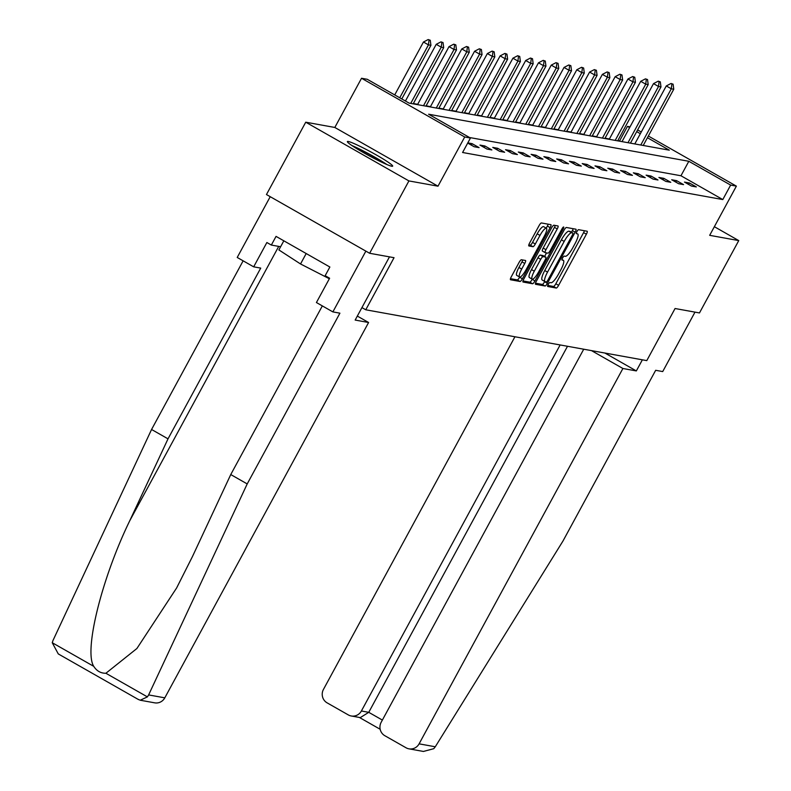 <?xml version="1.0" encoding="UTF-8"?>
<svg xmlns="http://www.w3.org/2000/svg" width="791" height="791" viewBox="0 0 791 791"><rect width="100%" height="100%" fill="white"/><g stroke="black" fill="none" stroke-linecap="round" stroke-linejoin="round"><path stroke-width="1.19" d="M548.242 284.404A2.274 0.544 119.6 0 0 547.688 286.48A2.274 0.544 119.6 0 0 547.728 286.49L556.271 288.043A3.243 0.771 119.6 0 0 558.624 285.343L586.378 234.215A3.243 0.771 119.6 0 0 587.179 231.249A3.243 0.771 119.6 0 0 587.12 231.229L578.577 229.677A2.274 0.544 119.6 0 0 576.936 231.565A2.274 0.544 119.6 0 0 576.372 233.642A2.274 0.544 119.6 0 0 576.421 233.661L577.519 233.859A10.382 2.472 119.6 0 1 577.717 233.928A10.382 2.472 119.6 0 1 575.156 243.41L572.842 247.672A10.382 2.472 119.6 0 1 565.338 256.304L564.23 256.096A2.274 0.544 119.6 0 0 562.589 257.985A2.274 0.544 119.6 0 0 562.025 260.061A2.274 0.544 119.6 0 0 562.075 260.081L563.182 260.279A10.382 2.472 119.6 0 1 563.38 260.348A10.382 2.472 119.6 0 1 560.819 269.83L558.505 274.091A10.382 2.472 119.6 0 1 550.991 282.713L549.893 282.516A2.274 0.544 119.6 0 0 548.242 284.404M391.772 166.239A25.767 2.096 28.5 0 0 392.672 166.159A25.767 2.096 28.5 0 0 373.748 153.513A25.767 2.096 28.5 0 0 348.277 141.48A25.767 2.096 28.5 0 0 347.378 141.559A25.767 2.096 28.5 0 0 366.302 154.205A25.767 2.096 28.5 0 0 391.772 166.239M521.427 259.745A3.243 0.771 119.6 0 0 519.084 262.434L511.293 276.781A3.243 0.771 119.6 0 0 510.492 279.747A3.243 0.771 119.6 0 0 510.561 279.767L520.043 281.487A3.243 0.771 119.6 0 0 522.396 278.788L550.15 227.66A3.243 0.771 119.6 0 0 550.951 224.693A3.243 0.771 119.6 0 0 550.892 224.674L541.4 222.953A3.243 0.771 119.6 0 0 539.057 225.653L529.644 242.975A3.243 0.771 119.6 0 0 528.853 245.942A3.243 0.771 119.6 0 0 528.912 245.961L532.976 246.703A3.243 0.771 119.6 0 0 535.319 244.004L539.986 235.411A8.671 2.066 119.6 0 1 546.423 228.263A8.671 2.066 119.6 0 1 544.287 236.193L526.005 269.85A8.671 2.066 119.6 0 1 519.568 276.998A8.671 2.066 119.6 0 1 521.704 269.078L524.749 263.462A3.243 0.771 119.6 0 0 525.55 260.496A3.243 0.771 119.6 0 0 525.491 260.476L521.427 259.745M369.634 253.278L266.458 194.546L305.741 122.2L408.917 180.921L369.634 253.278L394.047 257.688L365.768 309.785L646.781 360.617L675.059 308.52L699.471 312.939L738.754 240.593L709.675 235.332L736.381 186.132L730.647 185.094L722.796 199.569L462.587 152.495L470.447 138.029L464.713 136.991L361.536 78.26L367.271 79.298L409.095 103.107L669.305 150.181L647.433 137.733M408.917 180.921L437.996 186.182L464.713 136.991M536.308 281.309A3.243 0.771 119.6 0 0 535.507 284.276A3.243 0.771 119.6 0 0 535.566 284.295L545.058 286.006A3.243 0.771 119.6 0 0 547.402 283.316L575.166 232.188A3.243 0.771 119.6 0 0 575.967 229.222A3.243 0.771 119.6 0 0 575.897 229.202L566.415 227.482A3.243 0.771 119.6 0 0 564.062 230.181L536.308 281.309M532.551 283.751L523.059 282.031A3.243 0.771 119.6 0 1 522.999 282.011A3.243 0.771 119.6 0 1 523.8 279.045L551.564 227.917A3.243 0.771 119.6 0 1 553.908 225.217L557.971 225.949A3.243 0.771 119.6 0 1 558.031 225.979A3.243 0.771 119.6 0 1 557.23 228.935L545.968 249.679A3.243 0.771 119.6 0 0 545.167 252.636A3.243 0.771 119.6 0 0 545.236 252.665L547.926 253.15A3.243 0.771 119.6 0 0 550.269 250.45L561.996 228.866A2.274 0.544 119.6 0 1 563.686 226.997A2.274 0.544 119.6 0 1 563.123 229.074L534.894 281.052A3.243 0.771 119.6 0 1 532.551 283.751L529.762 282.16L522.989 280.934M738.754 240.593L714.362 226.701M361.932 307.6L365.768 309.785M722.796 199.569L680.962 175.76L469.547 137.515M689.376 182.968L684.462 182.078L691.433 186.043L696.347 186.933L689.376 182.968L688.585 184.422M676.602 180.655L671.688 179.765L678.658 183.73L683.572 184.619L676.602 180.655L675.811 182.108M663.817 178.341L658.903 177.451L665.874 181.416L670.788 182.306L663.817 178.341L663.026 179.794M651.033 176.027L646.118 175.137L653.089 179.112L658.003 179.992L651.033 176.027L650.242 177.491M638.258 173.713L633.344 172.824L640.315 176.798L645.229 177.688L638.258 173.713L637.467 175.177M625.473 171.4L620.559 170.52L627.53 174.485L632.444 175.375L625.473 171.4L624.682 172.863M612.699 169.096L607.775 168.206L614.745 172.171L619.669 173.061L612.699 169.096L611.908 170.549M599.914 166.782L595 165.892L601.971 169.857L606.885 170.747L599.914 166.782L599.123 168.236M587.13 164.469L582.216 163.579L589.186 167.544L594.1 168.434L587.13 164.469L586.339 165.922M574.355 162.155L569.441 161.265L576.412 165.24L581.326 166.12L574.355 162.155L573.564 163.618M561.57 159.841L556.656 158.951L563.627 162.926L568.541 163.816L561.57 159.841L560.779 161.305M548.786 157.538L543.872 156.648L550.843 160.613L555.766 161.502L548.786 157.538L547.995 158.991M536.011 155.224L531.097 154.334L538.068 158.299L542.982 159.189L536.011 155.224L535.22 156.677M523.227 152.91L518.313 152.02L525.283 155.985L530.197 156.875L523.227 152.91L522.436 154.364M510.452 150.597L505.528 149.707L512.509 153.672L517.423 154.561L510.452 150.597L509.661 152.06M497.668 148.283L492.753 147.393L499.724 151.368L504.638 152.258L497.668 148.283L496.877 149.746M484.883 145.969L479.969 145.079L486.94 149.054L491.854 149.944L484.883 145.969L484.092 147.433M467.708 143.072L474.165 146.74L479.079 147.63L472.108 143.665L467.807 142.884M620.52 141.352L617.85 140.521M609.406 138.989L605.066 138.207M596.622 136.685L592.281 135.894M583.847 134.371L579.506 133.58M571.062 132.057L566.722 131.276M558.278 129.744L553.937 128.963M545.503 127.43L541.163 126.649M532.719 125.116L528.378 124.335M519.944 122.813L515.603 122.022M507.16 120.499L502.819 119.708M494.375 118.185L490.034 117.404M481.6 115.872L477.26 115.091M468.816 113.558L464.475 112.777M456.031 111.254L451.691 110.463M443.257 108.94L438.916 108.149M430.472 106.627L426.131 105.836M417.697 104.313L413.357 103.532M437.996 186.182L334.82 127.46L305.741 122.2M334.82 127.46L361.536 78.26M619.62 140.838L627.471 126.372L630.041 126.837M730.647 185.094L688.823 161.285L428.623 114.22L470.447 138.029M637.635 129.922L641.274 131.998M648.353 136.032L736.381 186.132M640.354 133.699L636.706 131.622M629.626 127.598L627.471 126.372M680.962 175.76L688.823 161.285M472.108 143.665L471.317 145.119M547.777 285.422L553.482 286.451A3.243 0.771 119.6 0 0 555.836 283.761L583.59 232.623A3.243 0.771 119.6 0 0 584.401 230.735M571.488 232.228L572.377 230.596A3.243 0.771 119.6 0 0 573.188 228.708M535.497 283.198L542.27 284.424A3.243 0.771 119.6 0 0 544.613 281.725L544.752 281.467M546.334 281.873A2.274 0.544 119.6 0 0 547.975 279.984L572.338 235.105A2.274 0.544 119.6 0 0 572.902 233.029A2.274 0.544 119.6 0 0 572.862 233.019L571.695 232.801A10.382 2.472 119.6 0 0 564.181 241.433L547.53 272.104A10.382 2.472 119.6 0 0 544.969 281.596A10.382 2.472 119.6 0 0 545.167 281.665L546.334 281.873M570.153 231.476A2.274 0.544 119.6 0 0 570.113 231.447A2.274 0.544 119.6 0 0 570.074 231.427L572.862 233.019M542.379 280.073A10.382 2.472 119.6 0 1 542.181 280.004A10.382 2.472 119.6 0 1 544.742 270.522L561.392 239.841A10.382 2.472 119.6 0 1 568.907 231.219L570.074 231.427M545.118 252.596L542.448 251.073A3.243 0.771 119.6 0 1 542.379 251.054A3.243 0.771 119.6 0 1 543.18 248.087L554.442 227.353A3.243 0.771 119.6 0 0 555.252 225.465M546.532 252.902L544.603 256.452M532.264 279.174L534.894 281.052M534.291 271.194A8.671 2.066 119.6 0 0 532.145 279.124A8.671 2.066 119.6 0 0 538.592 271.975L545.029 260.11A3.243 0.771 119.6 0 0 545.83 257.144A3.243 0.771 119.6 0 0 545.77 257.124L543.071 256.64A3.243 0.771 119.6 0 0 540.728 259.339L534.291 271.194L531.503 269.602A8.671 2.066 119.6 0 0 529.357 277.532L532.145 279.124M543.091 255.602A3.243 0.771 119.6 0 0 543.041 255.562A3.243 0.771 119.6 0 0 542.982 255.542L545.77 257.124M531.503 269.602L537.939 257.747A3.243 0.771 119.6 0 1 540.283 255.048L542.982 255.542M529.762 282.16A3.243 0.771 119.6 0 0 532.106 279.47M519.568 276.998L516.78 275.416A8.671 2.066 119.6 0 1 518.916 267.487L521.961 261.88A3.243 0.771 119.6 0 0 522.772 259.982M546.423 228.263L543.635 226.671A8.671 2.066 119.6 0 0 537.198 233.829L539.986 235.411M528.833 244.874L530.178 245.111A3.243 0.771 119.6 0 0 532.531 242.422L537.198 233.829M546.235 228.154L547.362 226.068A3.243 0.771 119.6 0 0 548.173 224.179M510.482 278.669L517.255 279.895A3.243 0.771 119.6 0 0 519.608 277.206L519.687 277.048M643.231 145.465L673.764 89.235L671.302 88.8L640.779 145.02M671.866 83.955L673.101 84.172L671.035 83.48L671.866 83.955L671.302 88.8L666.279 85.942L634.797 143.932M673.764 89.235L673.101 84.172M671.035 83.48L666.279 85.942M353.795 146.78A22.306 1.809 -151.5 0 1 384.802 163.618M283.831 240.81L278.877 249.926L300.531 263.967L329.343 278.739M306.196 253.535L300.531 263.967M386.908 164.538A25.609 2.076 28.5 0 0 351.876 145.514M435.277 746.773L433.765 748.691L423.412 751.45L408.977 748.84A9.907 9.591 -79.7 0 0 419.101 743.847L435.277 746.773L562.965 541.044L655.67 370.297L662.71 371.572L694.992 312.129M514.931 336.768L323.46 689.406A9.907 9.591 -79.7 0 0 327.108 702.853L348.307 714.916A9.907 9.591 -79.7 0 0 361.388 710.99L368.754 712.325L360.291 717.615L351.253 715.984M560.137 344.945L361.388 710.99M583.728 349.207L381.183 722.262A9.907 9.591 -79.7 0 0 384.831 735.709L406.03 747.772A9.907 9.591 -79.7 0 0 408.977 748.84M591.47 350.611L622.903 368.497L419.101 743.847M604.907 353.043L636.34 370.93L622.903 368.497M642.371 359.816L636.34 370.93M567.503 346.28L368.754 712.325L382.369 720.077M138.079 699.293L140.234 700.223L147.403 696.891L148.629 694.923L247.207 483.924L339.912 313.177L332.873 311.901L316.42 302.538L329.62 278.234L325.16 275.693L329.867 267.012L276.049 236.38L271.343 245.062L266.874 242.521L253.674 266.834L260.723 268.1L168.018 438.847L151.565 429.483L52.987 640.483L52.246 642.727L58.277 653.92L59.167 654.384M168.018 438.847L129.714 520.824C101.644 578.567 83.747 650.963 93.753 666.348C96.749 671.025 100.803 673.329 105.895 673.26L136.892 648.511L176.601 588L192.46 556.538L230.754 474.56L322.332 305.909M253.674 266.834L237.221 257.461L270.225 196.692L365.867 251.133L332.873 311.901M151.565 429.483L243.134 260.832M389.479 256.867L355.159 320.068L368.596 322.501L164.805 697.84A9.907 9.591 100.3 0 1 154.67 702.833L140.234 700.223M368.596 322.501L357.324 316.084M247.207 483.924L230.754 474.56M271.343 245.062L280.607 246.733M630.457 143.151L660.979 86.931L658.517 86.486L627.995 142.706M659.091 81.641L660.317 81.868L658.25 81.166L659.091 81.641L658.517 86.486L653.504 83.628L622.013 141.629M660.979 86.931L660.317 81.868M658.25 81.166L653.504 83.628M617.672 140.838L648.195 84.617L645.743 84.172L615.21 140.393M646.306 79.327L647.532 79.555L645.466 78.853L646.306 79.327L645.743 84.172L640.72 81.315L609.228 139.315M648.195 84.617L647.532 79.555M645.466 78.853L640.72 81.315M604.888 138.524L635.42 82.304L632.958 81.859L602.435 138.079M633.522 77.014L634.758 77.241L632.691 76.539L633.522 77.014L632.958 81.859L627.945 79.001L596.454 137.001M635.42 82.304L634.758 77.241M632.691 76.539L627.945 79.001M592.113 136.21L622.636 79.99L620.184 79.545L589.651 135.765M620.747 74.71L621.973 74.927L619.907 74.225L620.747 74.71L620.184 79.545L615.161 76.687L583.669 134.688M622.636 79.99L621.973 74.927M619.907 74.225L615.161 76.687M579.328 133.906L609.861 77.676L607.399 77.231L576.876 133.461M607.963 72.396L609.189 72.614L607.132 71.922L607.963 72.396L607.399 77.231L602.376 74.374L570.884 132.374M609.861 77.676L609.189 72.614M607.132 71.922L602.376 74.374M566.554 131.593L597.076 75.372L594.614 74.927L564.092 131.148M595.188 70.083L596.414 70.3L594.348 69.608L595.188 70.083L594.614 74.927L589.602 72.07L558.11 130.06M597.076 75.372L596.414 70.3M594.348 69.608L589.602 72.07M553.769 129.279L584.292 73.059L581.84 72.614L551.307 128.834M582.403 67.769L583.629 67.996L581.563 67.294L582.403 67.769L581.84 72.614L576.817 69.756L545.325 127.756M584.292 73.059L583.629 67.996M581.563 67.294L576.817 69.756M540.985 126.965L571.517 70.745L569.055 70.3L538.533 126.52M569.619 65.455L570.855 65.683L568.788 64.981L569.619 65.455L569.055 70.3L564.032 67.443L532.551 125.443M571.517 70.745L570.855 65.683M568.788 64.981L564.032 67.443M528.21 124.652L558.733 68.431L556.281 67.986L525.748 124.207M556.844 63.142L558.07 63.369L556.004 62.667L556.844 63.142L556.281 67.986L551.258 65.129L519.766 123.129M558.733 68.431L558.07 63.369M556.004 62.667L551.258 65.129M515.425 122.348L545.948 66.118L543.496 65.673L512.963 121.903M544.06 60.838L545.286 61.055L543.219 60.353L544.06 60.838L543.496 65.673L538.473 62.815L506.982 120.815M545.948 66.118L545.286 61.055M543.219 60.353L538.473 62.815M502.641 120.034L533.174 63.804L530.712 63.359L500.189 119.589M531.275 58.524L532.511 58.742L530.445 58.05L531.275 58.524L530.712 63.359L525.699 60.502L494.207 118.502M533.174 63.804L532.511 58.742M530.445 58.05L525.699 60.502M489.866 117.721L520.389 61.5L517.937 61.055L487.404 117.276M518.5 56.21L519.727 56.428L517.66 55.736L518.5 56.21L517.937 61.055L512.914 58.198L481.422 116.188M520.389 61.5L519.727 56.428M517.66 55.736L512.914 58.198M477.082 115.407L507.614 59.187L505.152 58.742L474.63 114.962M505.716 53.897L506.952 54.124L504.885 53.422L505.716 53.897L505.152 58.742L500.13 55.884L468.648 113.884M507.614 59.187L506.952 54.124M504.885 53.422L500.13 55.884M464.307 113.093L494.83 56.873L492.368 56.428L461.845 112.648M492.941 51.583L494.167 51.81L492.101 51.108L492.941 51.583L492.368 56.428L487.355 53.57L455.863 111.571M494.83 56.873L494.167 51.81M492.101 51.108L487.355 53.57M451.523 110.78L482.045 54.559L479.593 54.114L449.061 110.335M480.157 49.269L481.383 49.497L479.316 48.795L480.157 49.269L479.593 54.114L474.57 51.257L443.079 109.257M482.045 54.559L481.383 49.497M479.316 48.795L474.57 51.257M438.738 108.476L469.271 52.246L466.809 51.801L436.286 108.031M467.372 46.966L468.608 47.183L466.542 46.481L467.372 46.966L466.809 51.801L461.796 48.943L430.304 106.943M469.271 52.246L468.608 47.183M466.542 46.481L461.796 48.943M425.963 106.162L456.486 49.932L454.034 49.487L423.501 105.717M454.598 44.652L455.824 44.869L453.757 44.177L454.598 44.652L454.034 49.487L449.011 46.639L417.519 104.63M456.486 49.932L455.824 44.869M453.757 44.177L449.011 46.639M413.179 103.848L443.702 47.628L441.249 47.183L410.727 103.403M441.813 42.338L443.039 42.556L440.983 41.864L441.813 42.338L441.249 47.183L436.227 44.326L405.437 101.03M443.702 47.628L443.039 42.556M440.983 41.864L436.227 44.326M401.798 98.954L430.927 45.314L428.465 44.869L399.742 97.777M429.038 40.025L430.264 40.252L428.198 39.55L429.038 40.025L428.465 44.869L423.452 42.012L394.719 94.92M430.927 45.314L430.264 40.252M428.198 39.55L423.452 42.012M561.956 259.577L563.182 260.279M583.59 232.623L586.378 234.215M555.836 283.761L558.624 285.343M553.482 286.451L556.271 288.043M572.377 230.596L575.166 232.188M544.613 281.725L547.402 283.316M542.27 284.424L545.058 286.006M568.907 231.219L571.695 232.801M561.392 239.841L564.181 241.433M544.742 270.522L547.53 272.104M554.442 227.353L557.23 228.935M543.18 248.087L545.968 249.679M562.183 228.54L563.123 229.074M540.283 255.048L543.071 256.64M537.939 257.747L540.728 259.339M521.961 261.88L524.749 263.462M518.916 267.487L521.704 269.078M532.531 242.422L535.319 244.004M530.178 245.111L532.976 246.703M547.362 226.068L550.15 227.66M519.608 277.206L522.396 278.788M517.255 279.895L520.043 281.487M52.246 642.727L93.753 666.348M105.895 673.26L147.403 696.891M148.629 694.923L164.805 697.84M278.719 246.397L129.714 520.824M561.966 259.547L563.38 260.348M570.113 231.447L572.902 233.029M542.181 280.004L544.969 281.596M542.379 251.054L545.167 252.636M543.041 255.562L545.83 257.144M380.174 729.272L359.421 717.467M138.593 699.63L58.277 653.92"/></g></svg>

